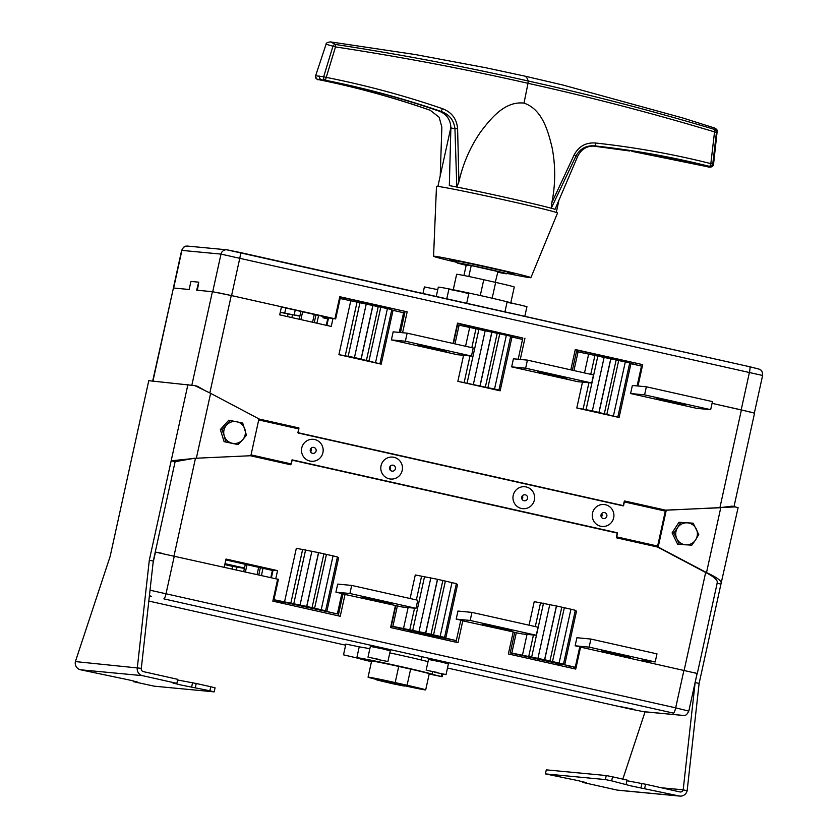 <?xml version="1.0" encoding="UTF-8"?>
<svg xmlns="http://www.w3.org/2000/svg" width="838" height="838" viewBox="0 0 838 838"><rect width="100%" height="100%" fill="white"/><g stroke="black" fill="none" stroke-linecap="round" stroke-linejoin="round"><path stroke-width="1.26" d="M361.304 359.523L365.284 360.319L361.304 359.523M599.191 412.862L603.182 413.658L599.191 412.862M191.871 385.051L212.402 291.687L196.658 290.199L198.69 282.186M212.402 291.687L231.257 295.531L209.835 392.959M391.734 309.547L340.155 298.506L335.661 318.943L333.021 318.346L331.251 326.422L279.703 314.858L281.474 306.792L231.257 295.531M152.684 381.049L173.424 288L152.956 381.081M198.428 282.134L190.938 281.421L189.158 289.487L173.424 288M719.915 507.65L741.4 409.918L712.059 403.34L751.634 412.317M741.4 409.918L754.546 413.176L734.015 506.55M314.292 314.365L312.564 322.232M333.021 318.346L328.527 317.927L326.872 325.437M302.623 311.757L300.894 319.613M300.915 311.369L299.187 319.226M315.989 314.753L314.26 322.609M299.868 316.156L280.259 312.344M287.497 316.607L288.052 314.082M298.726 428.93L298.108 432.995L623.231 505.89L624.111 501.857L665.309 511.096M298.998 428.962L258.722 419.932M637.865 395.169L696.682 408.347L710.666 409.677L644.59 394.866L630.595 393.535L637.865 395.169M619.093 417.481L592.372 410.84L576.795 408.001L619.093 417.481L630.92 363.692L641.489 366.07L637.121 385.92M629.631 362.885L578.052 351.845L573.936 370.553M518.921 368.5L577.728 381.678L591.722 383.008L525.636 368.196L511.651 366.866L518.921 368.5M470.066 326.621L522.828 338.028L518.177 359.251M522.545 339.4L510.656 336.729M510.677 336.216L498.945 390.005L495.761 389.722L500.139 390.812L457.852 381.332L463.571 355.291M510.771 336.216L459.109 325.175L454.992 343.884M398.647 341.527L457.464 354.715L471.448 356.045L405.372 341.223L391.377 339.903L398.647 341.527M381.196 364.142L354.474 357.501L338.908 354.663L381.196 364.142L393.022 310.353L403.591 312.731L399.265 332.414M340.155 298.506L339.39 298.433M372.91 305.2L361.084 358.989M372.983 305.378L361.157 359.167M378.263 306.561L366.436 360.35M380.84 306.98L369.013 360.769M393.022 310.353L391.713 310.06M459.109 325.175L457.506 325.018L453.431 343.538M498.945 390.005L457.852 381.332M491.854 331.869L480.027 385.658M491.927 332.047L480.101 385.836M497.217 333.231L485.391 387.02M499.783 333.65L487.957 387.439M578.052 351.845L576.45 351.688L572.375 370.207M610.797 358.538L598.971 412.327M610.871 358.716L599.044 412.506M616.16 359.9L604.334 413.689M618.727 360.319L606.901 414.098M630.92 363.692L629.61 363.399M291.865 317.592L292.546 314.512M446.706 351.3L417.366 344.785L446.706 351.3M391.377 339.903L393.158 331.827L407.142 333.157L473.229 347.98L471.448 356.045M407.142 333.157L405.372 341.223M566.97 378.263L537.64 371.758L566.97 378.263M511.651 366.866L513.422 358.8L527.416 360.12L593.493 374.942L591.722 383.008M527.416 360.12L525.636 368.196M685.924 404.932L656.583 398.427L685.924 404.932M630.595 393.535L632.365 385.47L646.36 386.789L712.447 401.612L710.666 409.677M646.36 386.789L644.59 394.866M489.277 330.486L482.583 329.145L489.277 330.486M227.454 249.913L240.035 252.468A5.51 0.995 102.6 0 1 240.056 252.479A5.51 0.995 102.6 0 1 239.846 257.947L231.571 295.594L334.875 318.765M504.926 311.862L507.032 302.298L518.837 304.655L526.945 306.677L524.818 316.324M446.78 298.82L448.885 289.257L460.68 291.624L468.788 293.635L466.672 303.283M422.96 293.489L424.395 286.931L437.761 289.655M327.71 318.869L322.986 317.78L328.444 318.293M575.224 349.781L642.683 364.635L575.287 349.519L570.814 369.851M623.147 360.518L622.98 361.272M295.458 315.161L299.994 315.591M280.301 312.124L290.692 314.334M219.315 292.965L231.571 295.594M339.715 296.977L407.174 311.83L339.767 296.715L334.917 318.765M407.174 311.83L402.575 332.728M522.828 338.028L457.527 323.122L453.054 343.454M524.934 338.227L520.262 359.45M642.683 364.635L637.99 386.004M198.742 282.197L197.401 290.273M330.371 318.094L281.432 307.001M405.068 311.631L400.48 332.529M355.113 300.433L354.82 301.753M457.464 323.374L470.128 326.328L469.856 327.585M640.588 364.436L640.284 365.797M295.238 310.102L294.19 314.879M285.852 307.996L284.721 313.119M343.8 299.323L344.041 298.014M240.077 252.479L749.654 366.73A5.51 0.995 102.6 0 1 749.675 366.74L758.411 368.909M246.917 564.372L254.092 565.807L246.917 564.372M423.096 633.35L413.532 631.433L423.096 633.35M544.197 660.218L552.012 661.779L544.197 660.218M306.299 606.88L314.114 608.451L306.299 606.88M162.08 553.3L155.26 552.033M697.08 673.522L694.398 672.652M412.16 631.632L407.142 629.788L391.283 626.227L395.777 605.79L397.369 605.937L395.442 605.507L401.999 606.974L415.994 608.304L349.907 593.493L335.912 592.162L343.182 593.796L341.862 593.493L337.368 613.94L285.549 602.522L277.315 601.736M556.579 663.287L556.264 664.702L556.495 663.78L560.444 664.157L510.227 652.896L514.721 632.46L516.323 632.606L513.149 632.135L522.263 633.947L536.257 635.267L470.181 620.455L456.186 619.125L462.796 620.612L460.806 620.162L456.312 640.599L424.059 634.125L416.842 633.444M245.429 571.872L247.001 564.728M225.82 559.92L272.979 570.552M244.487 568.049L224.993 563.67M641.259 660.616L655.201 661.936L589.124 647.125L575.13 645.794L580.545 647.009L579.76 646.831L575.266 667.268L568.374 665.938M257.098 574.48L258.67 567.347M258.795 574.868L260.367 567.724M243.732 571.485L245.304 564.351M277.661 579.194L155.25 552.064M251.033 454.887L291.31 463.917L292.19 459.884L617.313 532.779L616.422 536.812L657.631 546.051M271.407 577.696L273.062 570.186L277.556 570.615L226.009 559.051L224.238 567.116M277.556 570.615L275.786 578.67M273.167 599.641L273.932 599.715L278.426 579.268M273.932 599.715L306.687 606.408L318.513 552.619L333.042 555.877L337.431 556.966L325.605 610.755L322.421 610.473L337.368 613.94M391.283 626.227L392.875 626.384L397.369 605.937M392.875 626.384L425.631 633.078L437.457 579.288L456.375 583.636L444.549 637.425L441.364 637.142L456.312 640.599L455.956 642.212M510.227 652.896L511.829 653.053L516.323 632.606M511.829 653.053L544.574 659.747L556.401 605.958L570.94 609.216L575.318 610.305L563.492 664.094L560.308 663.811L575.266 667.268M224.794 564.603L232.587 566.341L232.032 568.866M456.26 584.149L457.569 584.442L445.743 638.231M425.631 633.078L444.549 637.425M433.56 634.858L445.387 581.069M430.994 634.439L442.81 580.65M425.704 633.256L437.53 579.467M410.096 598.521L415.281 574.962L437.457 579.288M575.214 610.818L576.513 611.111L564.686 664.901M544.574 659.747L563.492 664.094M552.504 661.528L564.33 607.739M549.938 661.109L561.764 607.32M544.648 659.925L556.474 606.136M529.05 625.19L534.225 601.632L556.401 605.958M277.619 600.741L273.146 599.746M337.316 557.48L338.625 557.773L326.799 611.562M306.687 606.408L325.605 610.755M314.617 608.189L326.443 554.4M312.04 607.77L323.866 553.981M306.76 606.586L318.587 552.797M284.501 602.082L296.327 548.293L318.513 552.619M232.587 566.341L244.403 568.415M237.081 566.771L236.41 569.84M362.163 597.044L391.503 603.559L362.163 597.044M415.994 608.304L417.764 600.238L351.677 585.416L337.693 584.096L335.912 592.162M349.907 593.493L351.677 585.416M482.437 624.006L511.767 630.522L482.437 624.006M536.257 635.267L538.027 627.201L471.951 612.389L457.957 611.059L456.186 619.125M470.181 620.455L471.951 612.389M601.38 650.676L630.71 657.191L601.38 650.676M655.201 661.936L656.982 653.87L590.895 639.059L576.911 637.728L575.13 645.794M589.124 647.125L590.895 639.059M357.805 658.197L343.507 654.834L357.533 658.102M379.572 659.506L369.202 657.421L379.572 659.506M437.719 672.537L427.359 670.463L437.719 672.537M150.023 590.203L675.669 707.838A5.51 0.995 102.6 0 1 673.49 713.128L163.871 598.866A5.51 0.995 102.6 0 0 166.05 593.576L174.335 555.929M634.418 709.419L621.66 706.863L634.418 709.419M360.35 647.051L345.874 644.076L343.507 654.834M434.252 672.212L446.046 674.58L434.252 672.212M446.046 674.58L448.414 663.822L440.317 661.811L428.511 659.443L426.144 670.201M376.094 659.171L387.9 661.538L376.094 659.171M387.9 661.538L390.267 650.78L382.159 648.769L370.354 646.402L367.997 657.16M683.955 670.191L675.669 707.838L688.815 711.106L697.09 673.448L579.739 646.936M580.598 647.02L575.748 669.07L508.352 653.954L513.202 631.904L460.753 620.413M514.71 632.512L513.139 632.166M462.848 620.612L457.998 642.662L390.592 627.557L395.442 605.497L341.81 593.744M277.682 579.1L272.832 601.15L340.238 616.265L345.088 594.215M573.705 668.609L574.03 667.153M288.241 604.607L288.544 603.192M338.196 615.804L342.983 594.016M453.243 289.759L456.647 274.298A23.412 0.524 12.4 0 1 457.045 274.288A23.412 0.524 12.4 0 1 483.756 279.724L495.656 282.396A23.412 0.524 12.4 0 1 514.27 287.015L510.803 302.78M436.263 296.463L438.305 287.183A38.558 0.869 12.4 0 1 438.955 287.162A38.558 0.869 12.4 0 1 475.188 294.4A38.558 0.869 12.4 0 1 512.647 303.314M404.827 685.83A23.412 0.524 -167.6 0 0 425.694 689.884A23.412 0.524 -167.6 0 0 407.079 685.254L395.18 682.593A23.412 0.524 -167.6 0 0 368.469 677.146A23.412 0.524 -167.6 0 0 368.071 677.156A23.412 0.524 -167.6 0 0 376.691 679.482M425.694 689.884L429.245 673.742A23.412 0.524 -167.6 0 0 410.63 669.122L398.731 666.451A23.412 0.524 -167.6 0 0 372.02 661.014A23.412 0.524 -167.6 0 0 371.622 661.025L368.071 677.156M429.182 674.024L442.108 676.716L432.125 674.286A38.558 0.869 -167.6 0 0 397.338 665.791A38.558 0.869 -167.6 0 0 357.48 657.757A38.558 0.869 -167.6 0 0 356.82 657.767A38.558 0.869 -167.6 0 0 371.475 661.695M369.841 648.738A38.558 0.869 -167.6 0 0 359.848 646.999A38.558 0.869 -167.6 0 0 359.188 647.009L356.82 657.767M428.029 661.643A38.558 0.869 -167.6 0 0 389.806 652.875M432.125 674.286L432.659 671.856M405.267 685.275L380.106 679.44L376.639 679.314M410.777 686.312L405.728 685.83L421.661 688.993L410.777 686.312M413.124 687.485L413.26 686.867M385.47 681.807L396.144 684.175L385.47 681.807M466.232 265.059L463.938 275.503M405.383 685.096L404.66 686.018L403.298 685.893L391.859 683.567L376.859 679.964L376.597 679.105M378.849 679.314L378.221 680.1L376.859 679.964M471.218 265.562L468.819 276.498M399.38 683.756L396.856 684.038L389.66 682.425L387.491 681.085M466.221 265.101L471.008 265.51L497.961 271.564L495.279 282.312M404.66 686.018L396.856 684.038M389.66 682.425L378.221 680.1M456.689 261.812A33.331 0.754 12.4 0 1 449.681 259.79A33.331 0.754 12.4 0 1 451.347 259.927A33.331 0.754 12.4 0 1 487.517 267.353A33.331 0.754 12.4 0 1 514.783 274.11A33.331 0.754 12.4 0 1 513.118 273.984A33.331 0.754 12.4 0 1 507.577 272.999M456.857 262.357A49.83 1.121 12.4 0 1 433.56 256.26A49.83 1.121 12.4 0 1 436.053 256.438A49.83 1.121 12.4 0 1 490.23 267.573A49.83 1.121 12.4 0 1 530.894 277.661A49.83 1.121 12.4 0 1 528.411 277.462A49.83 1.121 12.4 0 1 507.189 273.418M433.56 256.26L436.483 186.413A61.97 1.393 12.4 0 1 439.583 186.644A61.97 1.393 12.4 0 1 506.959 200.492A61.97 1.393 12.4 0 1 557.542 213.03L530.894 277.661M313.276 447.345A3.027 2.975 95.4 0 0 310.207 450.195A3.027 2.975 95.4 0 0 313.087 453.4A3.027 2.975 95.4 0 0 316.156 450.551A3.027 2.975 95.4 0 0 313.276 447.345M311.998 461.309A11.02 10.831 95.4 0 0 323.164 450.593A11.02 10.831 95.4 0 0 312.668 439.28A11.02 10.831 95.4 0 0 301.502 449.985A11.02 10.831 95.4 0 0 311.998 461.309M310.594 451.881A3.027 2.975 95.4 0 0 310.919 448.403M230.513 420.33L226.585 425.055A11.02 10.831 -84.6 0 1 236.924 421.734A11.02 10.831 95.4 0 1 244.895 429.161A11.02 10.831 -84.6 0 1 242.538 439.919L246.456 435.194L242.716 423.064L228.826 420.173L220.352 429.559L224.092 441.689L237.992 444.58L242.538 439.919A11.02 10.831 -84.6 0 1 232.199 443.239L237.992 444.58M222.039 429.716L224.217 435.812A11.02 10.831 -84.6 0 1 226.585 425.055L222.039 429.716L220.352 429.559M225.778 441.846L232.199 443.239A11.02 10.831 -84.6 0 1 224.217 435.812L225.778 441.846L224.092 441.689M133.389 681.64L137.296 681.985L128.78 679.89L80.521 669.782A6.882 6.767 -84.6 0 1 75.389 661.58L110.134 556.453L148.776 380.682L194.866 385.637L210.621 393.336L196.354 458.218L171.162 460.806L149.311 560.172L137.348 667.457A6.882 6.767 95.4 0 0 142.481 675.658L176.849 683.368L172.932 683.012L181.448 685.107L209.888 690.774L210.767 686.741L215.062 687.83L214.172 691.863L154.213 686.175L133.389 681.64L133.525 680.98M195.348 687.516L196.239 683.483L210.767 686.741M176.849 683.368L177.729 679.335L143.371 671.626A2.755 2.713 95.4 0 1 141.318 668.347L153.27 561.062L175.121 461.686L171.162 460.806L187.953 384.401M141.318 668.347L75.389 661.58M214.172 691.863L209.888 690.774M196.239 683.483L177.583 679.985M149.311 560.172L153.27 561.062M194.866 385.637L197.454 386.276L205.677 390.969M194.563 458.239L175.121 461.686M196.354 458.218L250.845 455.725L258.952 418.885L210.621 393.336M611.656 780.859L605.371 779.581L545.412 773.893L546.303 769.86L606.262 775.538L612.547 776.826L611.656 780.859L630.805 785.855L679.063 795.964A6.882 6.767 95.4 0 0 687.15 790.726L699.112 683.441L720.952 584.076L716.993 583.185C718.407 580.682 714.667 577.131 705.753 572.522L706.507 572.595L720.764 507.723L665.519 510.143L624.582 500.977L623.556 505.681L297.899 432.67L298.936 427.956L258.921 418.99M250.436 455.746L290.838 464.807L291.865 460.093L617.25 533.083M617.522 533.115L616.485 537.818L657.463 547.005M612.547 776.826L627.086 780.084L626.196 784.117M679.89 796.1L617.931 790.224A6.882 6.767 -84.6 0 1 617.103 790.087L582.735 782.388L586.652 782.734L578.136 780.649L545.412 773.893M697.132 673.522L695.142 682.551L683.19 789.836L687.15 790.726M622.823 779.13L645.061 711.839M644.705 788.265L645.585 784.232L679.953 791.931A2.755 2.713 95.4 0 0 683.19 789.836L661.371 787.772M582.735 782.388L582.881 781.728M645.585 784.232L626.939 780.733M605.371 779.581L606.262 775.538M699.112 683.441L695.142 682.551M717.244 582.86L717.454 582.326M658.176 547.057L657.421 546.984L665.519 510.143L666.273 510.206L658.176 547.057L706.507 572.595C717.778 577.738 722.597 581.562 720.952 584.076L738.1 507.66L732.077 506.142L720.02 507.65M666.273 510.206L735.607 506.875M657.421 546.984L705.753 572.522M693.152 523.174L687.212 522.828A11.02 10.831 95.4 0 1 696.252 528.883A11.02 10.831 -84.6 0 1 695.592 539.882L698.735 534.529L693.152 523.174L678.969 522.273L672.076 532.905L677.659 544.271L691.832 545.161L695.592 539.882A11.02 10.831 -84.6 0 1 676.863 538.782L679.346 544.428M680.666 522.441L677.523 527.783A11.02 10.831 -84.6 0 1 687.212 522.828L678.969 522.273M673.762 533.062L676.863 538.782A11.02 10.831 -84.6 0 1 677.523 527.783L673.762 533.062L672.076 532.905M392.1 465.153A3.027 2.975 95.4 0 0 392.194 471.166A3.027 2.975 95.4 0 0 395.452 468.096A3.027 2.975 95.4 0 0 392.1 465.153M393.022 478.99A11.02 10.831 95.4 0 0 402.376 466.63A11.02 10.831 95.4 0 0 390.236 457.15A11.02 10.831 95.4 0 0 380.881 469.521A11.02 10.831 95.4 0 0 393.022 478.99M389.89 469.657A3.027 2.975 95.4 0 0 390.215 466.179M523.886 494.86A3.027 2.975 95.4 0 0 524.358 500.799A3.027 2.975 95.4 0 0 527.615 497.531A3.027 2.975 95.4 0 0 523.886 494.86M526.536 508.352A11.02 10.831 95.4 0 0 534.277 494.881A11.02 10.831 95.4 0 0 521.047 487.056A11.02 10.831 95.4 0 0 513.306 500.527A11.02 10.831 95.4 0 0 526.536 508.352M522.053 499.291A3.027 2.975 95.4 0 0 522.378 495.813M602.92 512.72A3.027 2.975 95.4 0 0 603.653 518.575A3.027 2.975 95.4 0 0 606.89 515.171A3.027 2.975 95.4 0 0 602.92 512.72M606.796 525.824A11.02 10.831 95.4 0 0 613.269 511.683A11.02 10.831 95.4 0 0 599.38 505.146A11.02 10.831 95.4 0 0 592.906 519.288A11.02 10.831 95.4 0 0 606.796 525.824M601.349 517.077A3.027 2.975 95.4 0 0 601.684 513.6M466.179 265.29A25.528 0.576 12.4 0 1 457.003 262.818A25.528 0.576 12.4 0 1 486.564 268.736A25.528 0.576 12.4 0 1 506.864 273.785A25.528 0.576 12.4 0 1 497.5 272.172M497.636 271.585L502.454 272.675L497.531 272.015M705.606 165.547L705.711 165.578C669.719 156.643 632.92 150.159 595.326 146.126C587.239 145.571 581.352 148.986 577.665 156.381L555.049 209.311A60.598 1.362 12.4 0 0 551.247 208.222L576.052 155.858L574.208 154.789L551.823 202.733L551.247 208.222A60.598 1.362 12.4 0 0 508.603 198.072A60.598 1.362 12.4 0 0 456.794 187.042L454.95 128.706C453.913 120.201 449.315 114.45 441.155 111.454C403.392 98.486 364.823 88.084 325.437 80.27L317.612 79.264A2.755 2.755 -178.5 0 1 315.507 75.734L323.678 76.792L332.927 46.258A2.755 2.42 -57 0 1 335.65 44.487C400.658 54.46 464.828 66.631 528.17 80.993L528.003 83.297A1928.008 348.66 -77.4 0 1 524.001 103.116C504.895 100.906 490.974 118.294 480.645 131.88C470.139 147.132 462.89 163.798 458.91 181.898L456.794 187.042A60.598 1.362 -167.6 0 0 449.325 185.607L450.875 127.952C450.603 119.677 446.623 114.041 438.923 111.066C402.502 98.496 365.284 88.388 327.27 80.72L322.096 80.228C358.423 87.739 394.447 97.742 430.156 110.228A84.994 1.917 -167.6 0 0 430.753 110.469L430.753 110.469C393.703 97.554 356.234 87.267 318.356 79.589A2.755 2.724 -70.9 0 0 318.377 79.6C356.265 87.267 393.724 97.564 430.753 110.469M450.875 127.952A70.581 1.592 -167.6 0 1 454.95 128.706L457.6 128.643L458.91 181.898M438.923 111.066A84.994 1.917 -167.6 0 1 441.155 111.454L442.443 108.668C451.661 112.166 456.71 118.818 457.6 128.643M577.665 156.381A70.581 1.592 12.4 0 0 576.052 155.858C580.21 148.525 586.432 145.194 594.729 145.896C633.654 150.107 671.877 156.936 709.398 166.353L710.142 166.772A2.755 2.755 3.5 0 0 713.536 164.458L712.761 164.028L716.469 132.257L717.15 131.43C717.6 130.319 716.773 129.188 714.667 128.036L714.657 129.461A2.755 0.723 -73.2 0 1 714.531 131.901C653.588 113.559 591.408 97.355 528.003 83.297C464.661 68.936 400.491 56.806 335.493 46.918L326.244 77.389C365.777 85.214 404.503 95.637 442.443 108.668M325.437 80.27L326.244 77.389L323.678 76.792A2.755 2.409 -80.6 0 0 325.437 80.27M318 79.495A2.755 2.724 -70.9 0 0 318.241 79.568A2.755 2.755 0 0 1 317.99 79.495A2.755 2.724 -70.9 0 0 318 79.495C317.728 80.259 316.858 79.254 315.381 76.488L326.076 44.225L335.493 46.918L335.65 44.487L330.497 41.9C327.48 42.267 326.013 43.052 326.076 44.236M595.326 146.126A84.994 1.917 12.4 0 0 594.729 145.896A2.755 0.639 -83.6 0 0 595.661 143.026C634.795 147.279 673.186 154.14 710.844 163.62L712.761 164.028A2.755 2.724 -66.4 0 1 709.398 166.353A2.755 0.754 -75.8 0 0 710.813 163.787A2.755 0.754 -75.8 0 0 710.844 163.62L714.531 131.901L716.469 132.257A2.755 2.703 -135.2 0 0 714.657 129.461C653.734 111.203 591.576 95.05 528.17 80.993A82.627 14.937 -77.4 0 0 524.567 76.059A82.627 14.937 -77.4 0 0 524.536 76.059L486.155 67.826L415.418 54.564L330.497 41.9M710.142 166.772L631.936 151.353L705.533 165.914M595.661 143.026C586.024 142.292 578.88 146.21 574.208 154.789M702.621 165.735A2.755 2.409 -79.3 0 1 702.338 165.683L631.957 151.353M318.241 79.568A2.755 2.724 -70.9 0 0 318.325 79.589A2.755 0.765 -78.7 0 0 318.356 79.589L318.356 79.589A2.755 0.765 -78.7 0 0 318.377 79.6L317.612 79.264M524.001 103.116C542.259 109.286 548.157 131.116 552.148 147.907C555.646 166.301 555.542 184.57 551.823 202.733M700.704 164.342L700.537 165.086M593.053 146.032L629.684 150.997M440.233 175.791L441.856 127.093L439.164 117.257L430.156 110.228M327.847 318.231L326.296 325.312M576.795 408.001L582.483 382.128M584.505 372.931L588.622 354.212M500.139 390.812L511.966 337.023M465.561 346.262L469.678 327.543M338.908 354.663L350.734 300.873M318.629 315.339L316.9 323.206M357.019 302.151L345.193 355.941M360.015 302.434L348.189 356.223M366.3 303.723L354.474 357.501M387.449 308.457L375.623 362.246M475.963 328.821L471.825 347.655M470.003 355.909L464.137 382.61M478.959 329.104L467.133 382.893M485.244 330.392L473.418 384.171M506.393 335.127L494.567 388.916M594.907 355.49L590.769 374.324M588.915 382.746L583.08 409.279M597.903 355.773L586.087 409.562M604.198 357.061L592.372 410.84M625.337 361.796L613.51 415.585M323.342 316.397L323.039 317.78M632.931 364.142L633.214 362.844M477.534 328.381L477.409 328.957M506.142 334.435L506.005 335.043M741.19 409.855L749.465 372.208A5.51 0.995 102.6 0 0 749.675 366.74L759.469 369.244C760.621 370.794 762.088 368.479 762.611 375.476L220.991 254.103L212.716 291.729M187.722 246.1A5.51 5.416 95.4 0 0 181.909 250.394L181.637 250.405C185.062 244.225 185.565 246.864 187.722 246.1L226.794 249.808A5.51 5.416 95.4 0 0 220.991 254.103L181.909 250.394L173.644 288.021M341.6 298.831L341.904 297.469M465.75 325.238L465.457 326.6M512.5 335.713L512.207 337.075M636.356 363.483L636.063 364.844M270.831 577.56L272.402 570.427M684.164 670.232L705.659 572.48M195.484 458.229L174.021 555.856M403.455 628.751L408.116 607.56M527.018 634.397L522.399 655.421M440.17 636.335L451.996 582.546M419.021 631.59L430.847 577.811M412.736 630.312L424.562 576.523M409.74 630.029L414.548 608.168M416.36 599.924L421.566 576.24M559.114 663.005L570.94 609.216M537.965 658.259L549.791 604.481M531.68 656.982L543.506 603.192M528.684 656.699L533.45 635.005M535.304 626.594L540.51 602.91M261.446 575.455L263.017 568.321M321.226 609.666L333.042 555.877M300.077 604.931L311.904 551.142M293.792 603.643L305.619 549.854M290.786 603.36L302.612 549.571M424.615 635.183L424.814 634.282M439.29 638.472L439.604 637.058M410.767 632.072L410.966 631.161M149.436 595.483A5.51 5.416 -84.6 0 0 151.301 596.3L149.363 596.122M148.818 601.056L345.633 645.187L148.818 601.056M447.492 668.022L630.417 709.042A5.51 0.995 102.6 0 1 630.396 709.032A5.51 0.995 102.6 0 1 630.375 709.032L447.492 668.022M682.729 715.411L643.657 711.703A5.51 5.416 -84.6 0 1 642.987 711.598L682.069 715.306A5.51 5.416 -84.6 0 0 682.729 715.411C685.013 714.657 685.631 717.108 688.815 711.106M153.04 563.146L155.47 552.085M566.352 666.964L566.708 665.351M569.788 666.252L569.484 667.666M422.53 634.712L422.687 633.999M445.627 639.897L445.942 638.483M398.878 629.411L399.181 627.997M275.021 601.642L275.335 600.228M483.756 279.724L480.289 295.521M495.656 282.396L492.178 298.213M441.176 676.465L441.752 673.825M407.079 685.254L410.63 669.122M395.18 682.593L398.731 666.451M131.985 457.087L148.776 380.682M142.481 675.658L80.521 669.782M191.598 687.16L192.489 683.127M617.103 790.087L679.063 795.964M640.955 787.909L641.845 783.876M321.488 79.631A2.755 2.566 -81.5 0 1 319.571 76.122M391.828 309.547L380.002 363.336M629.715 362.885L617.899 416.675M323.29 316.387L322.986 317.78M762.611 375.476L754.347 413.071M181.637 250.405L173.372 287.989M226.794 249.808L749.675 366.74M697.31 673.511L717.485 581.75M403.277 630.396L403.591 628.992M412.003 632.355L412.191 631.454M630.396 709.032L643.657 711.703M277.221 602.134L277.535 600.741M421.818 657.16L421.2 659.967M442.108 676.716L442.705 674.014M457.003 262.818L456.364 260.796M506.864 273.785L508.299 272.214M450.896 127.313L437.897 186.424M714.667 128.036L682.708 117.949L562.927 85.036L524.567 76.059M717.15 131.43L713.536 164.458C712.709 167.15 710.341 167.81 706.444 166.448L702.485 165.715M558.736 201.183L556.254 212.443"/></g></svg>
